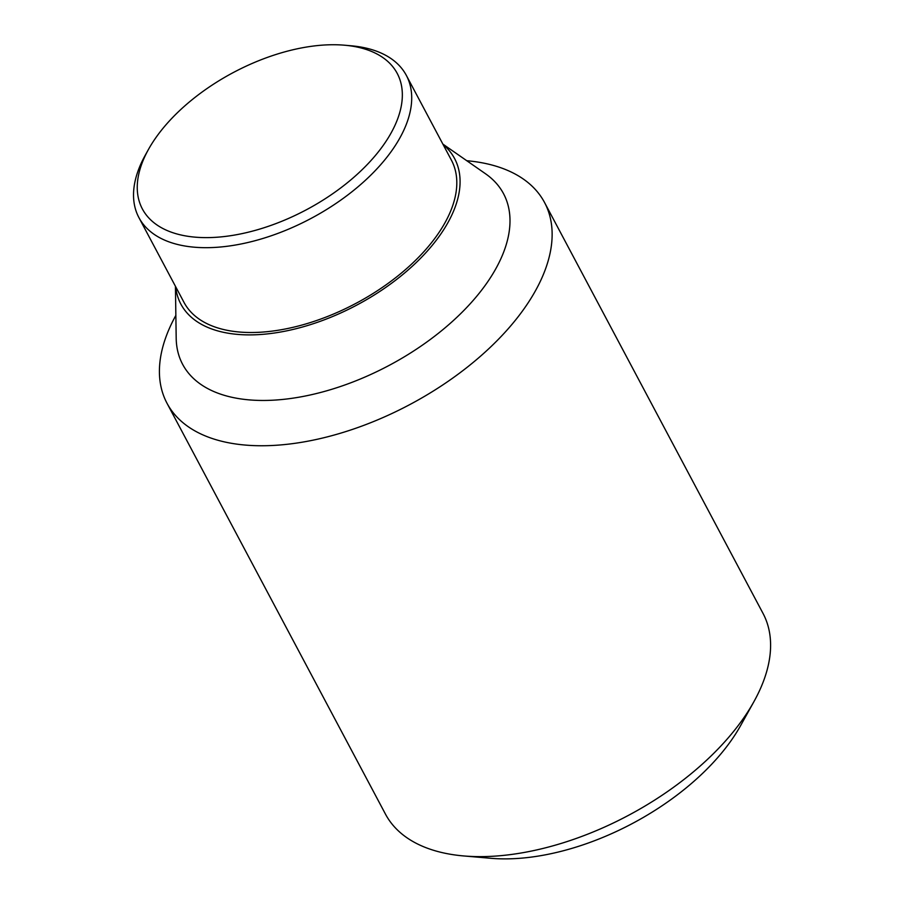 <?xml version="1.0" encoding="UTF-8"?>
<svg xmlns="http://www.w3.org/2000/svg" width="904" height="904" viewBox="0 0 904 904"><rect width="100%" height="100%" fill="white"/><g stroke="black" fill="none" stroke-linecap="round" stroke-linejoin="round"><path stroke-width="1.36" d="M466.78 160.72A213.796 115.17 152 0 1 544.547 202.507L763.01 613.375A213.796 115.17 152 0 1 753.959 701.583A213.796 115.17 152 0 1 743.065 718.906A213.796 115.17 152 0 1 463.65 855.941A213.796 115.17 152 0 1 385.466 814.12L167.003 403.252A213.796 115.17 152 0 1 175.851 315.406M463.65 855.941L490.827 858.291A184.032 99.135 -28 0 0 499.686 858.8A184.032 99.135 -28 0 0 731.325 740.331A184.032 99.135 -28 0 0 740.715 725.415L753.959 701.583M544.547 202.507A213.796 115.17 152 0 1 524.591 308.038A213.796 115.17 152 0 1 330.604 436.01A213.796 115.17 152 0 1 167.003 403.252M442.858 144.075L485.504 173.76A181.727 97.892 152 0 1 486.589 283.404A181.727 97.892 152 0 1 299.631 397.082A181.727 97.892 152 0 1 176.19 338.232L175.432 286.274M443.084 144.493A155.002 83.496 152 0 1 440.112 235.04A155.002 83.496 152 0 1 284.432 331.305A155.002 83.496 152 0 1 175.647 286.681M344.447 45.2L350.955 45.765A151.443 81.575 152 0 1 406.337 75.382A151.443 81.575 152 0 1 392.2 150.132A151.443 81.575 152 0 1 254.781 240.78A151.443 81.575 152 0 1 138.9 217.582A151.443 81.575 152 0 1 145.318 155.104L148.482 149.397A144.312 77.733 152 0 1 155.85 137.702A144.312 77.733 152 0 1 344.447 45.2A144.312 77.733 152 0 1 383.748 144.663A144.312 77.733 152 0 1 209.14 237.594A144.312 77.733 152 0 1 148.482 149.397M406.337 75.382L451.435 160.211A151.443 81.575 152 0 1 437.299 234.961A151.443 81.575 152 0 1 299.891 325.609A151.443 81.575 152 0 1 184.009 302.399L138.9 217.582"/></g></svg>
